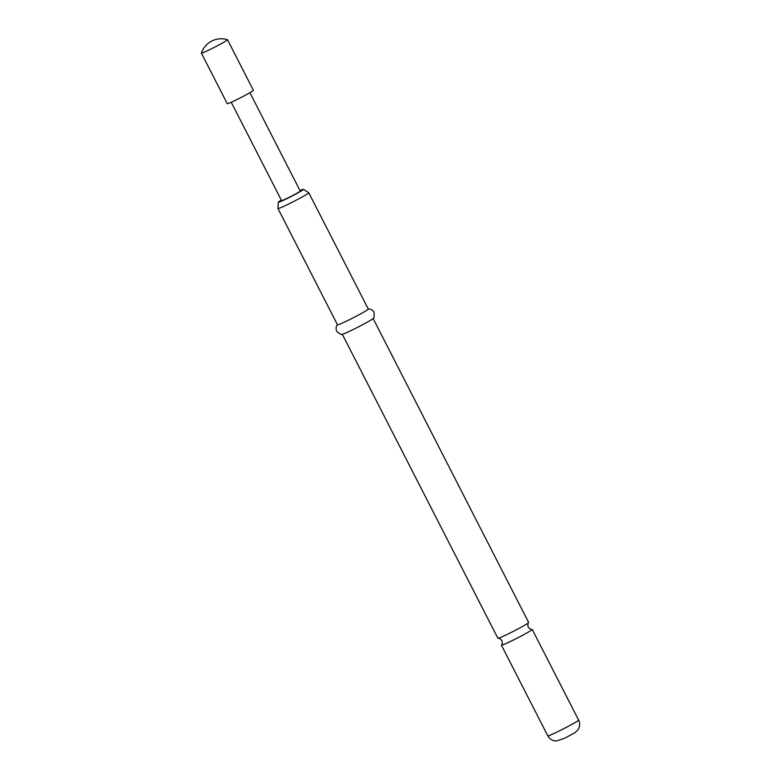 <?xml version="1.0" encoding="UTF-8"?>
<svg xmlns="http://www.w3.org/2000/svg" width="780" height="780" viewBox="0 0 780 780"><rect width="100%" height="100%" fill="white"/><g stroke="black" fill="none" stroke-linecap="round" stroke-linejoin="round"><path stroke-width="1.17" d="M373.084 318.454L528.674 622.499A17.296 0.887 152.9 0 1 528.606 622.664A17.296 0.887 152.9 0 1 507.78 634.12A17.296 0.887 152.9 0 1 498.059 638.303A17.296 0.887 152.9 0 1 497.884 638.264L342.293 334.22M281.522 200.499A10.637 0.546 -27.1 0 0 281.414 200.636A10.637 0.546 -27.1 0 0 287.508 198.11A10.637 0.546 -27.1 0 0 300.358 190.944A10.637 0.546 -27.1 0 0 300.183 190.944M498.059 638.303C498.342 637.66 499.649 638.41 501.979 640.526C502.33 643.656 502.174 645.148 501.491 645.011A17.296 0.887 -27.1 0 0 501.413 645.177A17.296 0.887 -27.1 0 0 511.319 641.033A17.296 0.887 -27.1 0 0 532.213 629.411A17.296 0.887 -27.1 0 0 532.038 629.382C531.755 630.016 530.449 629.275 528.109 627.149C527.758 624.019 527.923 622.528 528.606 622.664M281.336 200.148A14.157 0.731 -27.1 0 0 278.294 202.234A14.157 0.731 -27.1 0 0 286.397 198.861A14.157 0.731 -27.1 0 0 303.478 189.345A14.157 0.731 -27.1 0 0 300.007 190.593M303.478 189.345L308.753 192.748A17.296 0.887 152.9 0 1 308.773 192.767A17.296 0.887 152.9 0 1 287.878 204.389A17.296 0.887 152.9 0 1 277.973 208.533A17.296 0.887 152.9 0 1 277.973 208.504L278.294 202.234M277.973 208.533L337.496 324.841A17.296 0.887 -27.1 0 0 347.392 320.707A17.296 0.887 -27.1 0 0 368.296 309.085L308.773 192.767M337.594 324.656C337.877 324.334 335 326.498 336.609 331.168C339.846 334.113 341.796 335.117 342.478 334.201A17.296 0.887 -27.1 0 0 352.17 330.018A17.296 0.887 -27.1 0 0 372.967 318.601C374.107 318.581 374.439 316.407 373.942 312.068C371.085 308.032 367.663 309.094 368.082 309.055M201.386 53.108L227.272 103.701A14.674 0.76 -27.1 0 0 235.677 100.191A14.674 0.76 -27.1 0 0 253.402 90.334L227.516 39.741A14.674 0.76 -27.1 0 0 227.477 39.712A20.962 20.962 0 0 0 201.386 53.069A14.674 0.76 -27.1 0 0 201.386 53.108A14.674 0.76 -27.1 0 0 209.791 49.598A14.674 0.76 -27.1 0 0 226.658 40.502A14.674 0.76 -27.1 0 0 227.516 39.741M578.614 720.086C580.232 723.596 579.94 726.931 577.746 730.1L574.88 732.722L564.837 738.153L556.52 741C552.63 740.951 549.734 739.235 547.813 735.852A17.296 0.887 -27.1 0 0 557.719 731.708A17.296 0.887 -27.1 0 0 578.614 720.086L532.213 629.411M547.813 735.852L501.413 645.177M281.609 200.665L231.25 102.258M300.271 191.12L249.912 92.713"/></g></svg>
